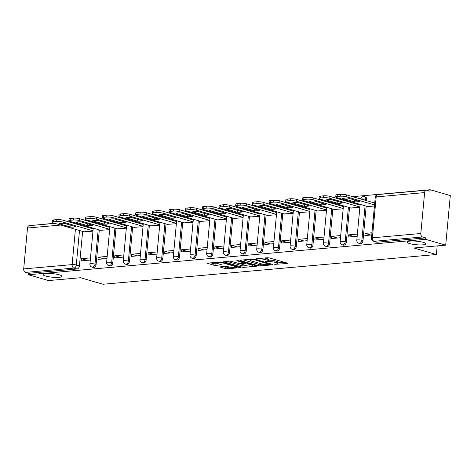 <?xml version="1.0" encoding="UTF-8"?>
<svg xmlns="http://www.w3.org/2000/svg" width="474" height="474" viewBox="0 0 474 474"><rect width="100%" height="100%" fill="white"/><g stroke="black" fill="none" stroke-linecap="round" stroke-linejoin="round"><path stroke-width="0.71" d="M274.695 264.356L287.274 263.497L287.724 263.343L287.333 263.117L269.463 257.945L267.419 257.755L256.268 258.751L259.1 259.023A4.639 0.871 -174.7 0 1 265.636 259.639L267.129 260.072A4.639 0.871 -174.7 0 1 268.391 260.801A4.639 0.871 -174.7 0 1 266.945 261.287L265.464 261.684L268.331 261.689A4.639 0.871 -174.7 0 1 274.867 262.312L276.36 262.738A4.639 0.871 -174.7 0 1 277.622 263.467A4.639 0.871 -174.7 0 1 276.176 263.959L274.695 264.356M59.357 274.831A9.456 1.772 -174.7 0 0 49.106 273.474A9.456 1.772 -174.7 0 0 43.093 274.565A9.456 1.772 -174.7 0 0 45.67 276.052A9.456 1.772 -174.7 0 0 55.92 277.403A9.456 1.772 -174.7 0 0 61.928 276.312A9.456 1.772 -174.7 0 0 59.357 274.831M423.329 242.356A9.456 1.772 -174.7 0 0 413.079 241.005A9.456 1.772 -174.7 0 0 407.071 242.096A9.456 1.772 -174.7 0 0 409.643 243.577A9.456 1.772 -174.7 0 0 419.893 244.934A9.456 1.772 -174.7 0 0 425.907 243.843A9.456 1.772 -174.7 0 0 423.329 242.356M366.698 200.721L366.793 199.702A2.957 2.074 -73.9 0 0 365.478 197.054L364.364 196.728A2.957 2.074 106.1 0 1 365.679 199.376L365.584 200.401M220.611 266.797L220.155 266.945L220.552 267.176L225.565 268.628L227.609 268.817L240.442 267.561L222.182 262.163L220.137 261.974L207.304 263.23L213.75 265.209L215.794 265.404L221.548 264.776L218.147 263.68A3.881 0.729 -174.7 0 1 217.092 263.07A3.881 0.729 -174.7 0 1 219.557 262.626A3.881 0.729 -174.7 0 1 223.764 263.177L235.525 266.584A3.881 0.729 -174.7 0 1 236.585 267.188A3.881 0.729 -174.7 0 1 234.115 267.638A3.881 0.729 -174.7 0 1 229.914 267.081L225.908 266.323L220.611 266.797M420.823 233.498L424.615 192.592A2.957 2.032 84.9 0 1 426.375 190.234A2.957 2.032 84.9 0 1 426.908 190.287L430.042 191.194L430.173 189.748L450.3 195.566L445.702 245.147L413.838 247.991L436.388 254.514L102.994 284.252L80.444 277.728L48.579 280.572L28.458 274.754L425.575 239.323L425.711 237.877L422.577 236.97L374.14 241.296A2.957 2.074 106.1 0 1 373.583 241.242L376.717 242.149A2.957 2.074 106.1 0 0 377.274 242.202L374.14 241.296A2.957 2.032 84.9 0 1 372.386 237.818L420.823 233.498A2.957 2.032 84.9 0 0 422.577 236.97M445.702 245.147L425.575 239.323M258.206 265.713L260.25 265.908L272.633 264.8L273.083 264.646L272.692 264.421L254.822 259.254L252.778 259.059L240.395 260.167L239.945 260.315L240.336 260.546L258.206 265.713L258.342 264.267L262.91 264.237M256.31 266.258L243.926 267.36L241.888 267.17L223.621 261.772L229.375 261.144L231.419 261.34L238.665 263.437L240.703 263.633L244.673 263.165L236.733 260.753L238.203 260.623L256.369 265.878L256.766 266.104L256.31 266.258L256.351 265.873M83.205 225.257L83.134 226.015M82.636 231.407L79.431 265.902L76.296 264.996A2.957 2.074 106.1 0 1 73.891 268.077L25.454 272.402A2.957 2.032 -95.1 0 1 23.7 268.924L27.492 228.018A2.957 2.032 -95.1 0 1 29.258 225.66L54.871 223.373M430.173 189.748L352.662 196.663M338.051 197.966L335.983 198.15M321.372 199.453L319.304 199.637M304.687 200.94L302.625 201.124M288.008 202.428L285.941 202.611M271.329 203.915L269.262 204.098M254.651 205.408L252.583 205.592M237.966 206.895L235.904 207.079M221.287 208.382L219.219 208.566M204.608 209.869L202.54 210.053M187.929 211.357L185.861 211.54M171.244 212.844L169.182 213.027M154.565 214.331L152.498 214.521M137.887 215.824L135.819 216.008M121.208 217.311L119.14 217.495M104.523 218.798L102.461 218.982M87.844 220.286L85.776 220.469M71.165 221.773L69.097 221.956M54.486 223.26L33.044 225.322M28.458 274.754L28.588 273.308L25.454 272.402M367.54 206.498L374.442 206.042M371.96 232.781L365.045 233.398L370.727 235.045M365.045 233.398L364.844 235.566L371.758 234.95M350.861 207.985L359.855 207.345M357.372 234.085L348.366 234.891L354.048 236.532M348.366 234.891L348.165 237.059L357.171 236.253M334.182 209.472L343.176 208.833M340.693 235.572L331.687 236.378L337.37 238.019M331.687 236.378L331.486 238.546L340.492 237.741M317.503 210.96L326.491 210.32M324.015 237.059L315.003 237.865L320.685 239.506M315.003 237.865L314.807 240.034L323.813 239.228M300.818 212.447L309.812 211.807M307.33 238.546L298.324 239.352L304.006 240.993M298.324 239.352L298.122 241.521L307.128 240.715M284.139 213.934L293.133 213.294M290.651 240.04L281.645 240.839L287.327 242.487M281.645 240.839L281.443 243.008L290.449 242.208M267.46 215.421L276.455 214.787M273.972 241.527L264.966 242.327L270.648 243.974M264.966 242.327L264.765 244.495L273.771 243.695M250.782 216.914L259.77 216.274M257.293 243.014L248.281 243.82L253.963 245.461M248.281 243.82L248.086 245.982L257.092 245.182M234.097 218.401L243.091 217.762M240.608 244.501L231.602 245.307L237.284 246.948M231.602 245.307L231.401 247.475L240.407 246.67M217.418 219.889L226.412 219.249M223.929 245.988L214.923 246.794L220.606 248.435M214.923 246.794L214.722 248.963L223.728 248.157M200.739 221.376L209.733 220.736M207.251 247.475L198.245 248.281L203.927 249.922M198.245 248.281L198.043 250.45L207.049 249.644M184.06 222.863L193.048 222.223M190.572 248.969L181.56 249.768L187.242 251.41M181.56 249.768L181.364 251.937L190.37 251.131M167.375 224.35L176.369 223.71M173.887 250.456L164.881 251.256L170.563 252.903M164.881 251.256L164.679 253.424L173.685 252.624M150.696 225.837L159.691 225.203M157.208 251.943L148.202 252.743L153.884 254.39M148.202 252.743L148.001 254.911L157.007 254.111M134.018 227.33L143.012 226.691M140.529 253.43L131.523 254.236L137.205 255.877M131.523 254.236L131.322 256.404L140.328 255.599M117.339 228.818L126.327 228.178M123.85 254.917L114.838 255.723L120.52 257.364M114.838 255.723L114.643 257.892L123.649 257.086M100.654 230.305L109.648 229.665M107.165 256.404L98.159 257.21L103.842 258.851M98.159 257.21L97.958 259.379L106.964 258.573M99.884 223.769L99.813 224.528M99.315 229.914L96.115 264.415L95.001 264.095A2.957 2.074 106.1 0 1 92.039 267.123L93.153 267.449A2.957 2.074 -73.9 0 0 96.115 264.415M116.563 222.282L116.491 223.041M115.994 228.427L112.794 262.928L111.68 262.608A2.957 2.074 106.1 0 1 108.724 265.636L109.832 265.955A2.957 2.074 -73.9 0 0 112.794 262.928M133.247 220.789L133.176 221.554M132.673 226.939L129.473 261.441L128.359 261.121A2.957 2.074 106.1 0 1 125.403 264.148L126.517 264.468A2.957 2.074 -73.9 0 0 129.473 261.441M149.926 219.302L149.855 220.066M149.357 225.452L146.152 259.953L145.044 259.628A2.957 2.074 106.1 0 1 142.082 262.661L143.195 262.981A2.957 2.074 -73.9 0 0 146.152 259.953M166.605 217.815L166.534 218.579M166.036 223.965L162.837 258.466L161.723 258.14A2.957 2.074 106.1 0 1 158.76 261.174L159.874 261.494A2.957 2.074 -73.9 0 0 162.837 258.466M183.284 216.328L183.213 217.092M182.715 222.478L179.516 256.973L178.402 256.653A2.957 2.074 106.1 0 1 175.445 259.687L176.553 260.007A2.957 2.074 -73.9 0 0 179.516 256.973M199.969 214.841L199.898 215.599M199.394 220.985L196.195 255.486L195.081 255.166A2.957 2.074 106.1 0 1 192.124 258.194L193.238 258.52A2.957 2.074 -73.9 0 0 196.195 255.486M216.648 213.353L216.577 214.112M216.079 219.498L212.873 253.999L211.765 253.679A2.957 2.074 106.1 0 1 208.803 256.707L209.917 257.032A2.957 2.074 -73.9 0 0 212.873 253.999M233.327 211.866L233.255 212.625M232.758 218.01L229.558 252.512L228.444 252.192A2.957 2.074 106.1 0 1 225.482 255.219L226.596 255.539A2.957 2.074 -73.9 0 0 229.558 252.512M250.005 210.373L249.934 211.137M249.437 216.523L246.237 251.024L245.123 250.705A2.957 2.074 106.1 0 1 242.167 253.732L243.275 254.052A2.957 2.074 -73.9 0 0 246.237 251.024M266.69 208.886L266.619 209.65M266.115 215.036L262.916 249.537L261.802 249.211A2.957 2.074 106.1 0 1 258.845 252.245L259.959 252.565A2.957 2.074 -73.9 0 0 262.916 249.537M283.369 207.399L283.298 208.163M282.8 213.549L279.595 248.05L278.487 247.724A2.957 2.074 106.1 0 1 275.524 250.758L276.638 251.078A2.957 2.074 -73.9 0 0 279.595 248.05M300.048 205.912L299.977 206.67M299.479 212.062L296.28 246.557L295.166 246.237A2.957 2.074 106.1 0 1 292.203 249.265L293.317 249.591A2.957 2.074 -73.9 0 0 296.28 246.557M316.727 204.424L316.656 205.183M316.158 210.569L312.959 245.07L311.845 244.75A2.957 2.074 106.1 0 1 308.888 247.778L309.996 248.103A2.957 2.074 -73.9 0 0 312.959 245.07M333.412 202.937L333.341 203.696M332.837 209.081L329.637 243.583L328.523 243.263A2.957 2.074 106.1 0 1 325.567 246.29L326.681 246.61A2.957 2.074 -73.9 0 0 329.637 243.583M350.09 201.444L350.019 202.208M349.522 207.594L346.316 242.096L345.208 241.776A2.957 2.074 106.1 0 1 342.246 244.803L343.36 245.123A2.957 2.074 -73.9 0 0 346.316 242.096M366.201 206.107L363.001 240.608L361.887 240.282A2.957 2.074 106.1 0 1 358.925 243.316L360.039 243.636A2.957 2.074 -73.9 0 0 363.001 240.608M436.388 254.514L437.188 245.905M90.487 257.892L81.481 258.697L81.279 260.866L90.285 260.06M83.975 231.792L92.969 231.152M81.481 258.697L87.163 260.339M28.588 273.308L77.025 268.983A2.957 2.074 -73.9 0 0 79.431 265.902M425.711 237.877L377.274 242.202M277.622 263.467L277.758 262.021A4.639 0.871 -174.7 0 0 276.49 261.298L276.36 262.738M268.444 260.25L268.468 260.244A4.639 0.871 -174.7 0 1 275.003 260.866L276.49 261.298M268.391 260.801L268.527 259.355A4.639 0.871 -174.7 0 0 267.259 258.626L267.129 260.072M264.889 257.98A4.639 0.871 -174.7 0 1 265.772 258.194L267.259 258.626M277.675 262.916L284.536 262.306M243.269 259.906L258.342 264.267M270.091 264.504L254.443 259.699L251.493 259.699A4.639 0.871 -174.7 0 0 250.047 260.19A4.639 0.871 -174.7 0 0 251.309 260.919L262.033 264.018A4.639 0.871 -174.7 0 0 268.568 264.64L270.091 264.504M253.572 265.067L252.909 265.126M246.51 265.701L244.063 265.914L243.926 267.36M226.945 261.364L242.018 265.724L244.063 265.914M246.184 265.612A3.881 0.729 -174.7 0 0 250.391 266.169A3.881 0.729 -174.7 0 0 252.855 265.718A3.881 0.729 -174.7 0 0 251.801 265.108L247.653 263.911L242.096 264.03L241.645 264.184L242.036 264.415L246.184 265.612M210.628 262.821L213.887 263.763L218.354 263.74M223.479 266.536L227.739 267.372L230.18 267.152M236.639 266.578L237.255 266.524M359.434 201.397L347.72 198.008A9.237 1.73 -174.7 0 0 342.696 198.458L354.41 201.847A9.237 1.73 -174.7 0 0 359.434 201.397M374.543 204.916L346.47 196.799A4.432 0.83 -174.7 0 0 340.225 196.206L337.127 196.485A4.432 0.83 -174.7 0 0 335.746 196.953A4.432 0.83 -174.7 0 0 336.955 197.646L367.972 206.623M335.746 196.953L335.918 195.075A4.432 0.83 5.3 0 1 337.298 194.607L340.403 194.328A4.432 0.83 5.3 0 1 346.642 194.921L346.47 196.799M374.721 203.038L346.642 194.921M354.582 199.992L354.41 201.847M342.755 202.884L331.042 199.501A9.237 1.73 -174.7 0 0 326.017 199.945L337.731 203.334A9.237 1.73 -174.7 0 0 342.755 202.884M359.885 206.99L329.786 198.286A4.432 0.83 -174.7 0 0 323.546 197.694L320.448 197.972A4.432 0.83 -174.7 0 0 319.067 198.44A4.432 0.83 -174.7 0 0 320.27 199.133L351.293 208.11M319.067 198.44L319.239 196.562A4.432 0.83 5.3 0 1 320.62 196.094L323.718 195.815A4.432 0.83 5.3 0 1 329.963 196.408L329.786 198.286M360.062 205.112L329.963 196.408M337.903 201.48L337.731 203.334M326.071 204.377L314.357 200.988A9.237 1.73 -174.7 0 0 309.332 201.432L321.046 204.821A9.237 1.73 -174.7 0 0 326.071 204.377M343.206 208.483L313.107 199.773A4.432 0.83 -174.7 0 0 306.868 199.181L303.763 199.459A4.432 0.83 -174.7 0 0 302.382 199.927A4.432 0.83 -174.7 0 0 303.591 200.621L334.614 209.597M302.382 199.927L302.56 198.049A4.432 0.83 5.3 0 1 303.941 197.581L307.039 197.303A4.432 0.83 5.3 0 1 313.284 197.895L313.107 199.773M343.377 206.599L313.284 197.895M321.218 202.973L321.046 204.821M309.392 205.864L297.678 202.475A9.237 1.73 -174.7 0 0 292.654 202.925L304.367 206.309A9.237 1.73 -174.7 0 0 309.392 205.864M326.527 209.97L296.428 201.26A4.432 0.83 -174.7 0 0 290.183 200.668L287.084 200.946A4.432 0.83 -174.7 0 0 285.704 201.414A4.432 0.83 -174.7 0 0 286.912 202.114L317.93 211.084M285.704 201.414L285.881 199.536A4.432 0.83 5.3 0 1 287.262 199.068L290.361 198.79A4.432 0.83 5.3 0 1 296.6 199.382L296.428 201.26M326.699 208.092L296.6 199.382M304.539 204.46L304.367 206.309M292.713 207.351L280.999 203.962A9.237 1.73 -174.7 0 0 275.975 204.413L287.688 207.802A9.237 1.73 -174.7 0 0 292.713 207.351M309.848 211.457L279.749 202.748A4.432 0.83 -174.7 0 0 273.504 202.161L270.405 202.434A4.432 0.83 -174.7 0 0 269.025 202.902A4.432 0.83 -174.7 0 0 270.233 203.601L301.251 212.571M269.025 202.902L269.196 201.023A4.432 0.83 5.3 0 1 270.577 200.555L273.682 200.277A4.432 0.83 5.3 0 1 279.921 200.869L279.749 202.748M310.02 209.579L279.921 200.869M287.86 205.947L287.688 207.802M276.034 208.838L264.32 205.449A9.237 1.73 -174.7 0 0 259.296 205.9L271.01 209.289A9.237 1.73 -174.7 0 0 276.034 208.838M293.163 212.945L263.064 204.241A4.432 0.83 -174.7 0 0 256.825 203.648L253.726 203.921A4.432 0.83 -174.7 0 0 252.346 204.389A4.432 0.83 -174.7 0 0 253.549 205.088L284.572 214.058M252.346 204.389L252.518 202.511A4.432 0.83 5.3 0 1 253.898 202.043L256.997 201.77A4.432 0.83 5.3 0 1 263.242 202.357L263.064 204.241M293.341 211.066L263.242 202.357M271.181 207.434L271.01 209.289M259.349 210.326L247.635 206.937A9.237 1.73 -174.7 0 0 242.611 207.387L254.325 210.776A9.237 1.73 -174.7 0 0 259.349 210.326M276.484 214.432L246.385 205.728A4.432 0.83 -174.7 0 0 240.146 205.135L237.041 205.414A4.432 0.83 -174.7 0 0 235.661 205.882A4.432 0.83 -174.7 0 0 236.87 206.575L267.893 215.546M235.661 205.882L235.839 203.998A4.432 0.83 5.3 0 1 237.219 203.53L240.318 203.257A4.432 0.83 5.3 0 1 246.563 203.85L246.385 205.728M276.656 212.553L246.563 203.85M254.497 208.921L254.325 210.776M242.67 211.813L230.957 208.424A9.237 1.73 -174.7 0 0 225.932 208.874L237.646 212.263A9.237 1.73 -174.7 0 0 242.67 211.813M259.805 215.919L229.706 207.215A4.432 0.83 -174.7 0 0 223.461 206.623L220.363 206.901A4.432 0.83 -174.7 0 0 218.982 207.369A4.432 0.83 -174.7 0 0 220.191 208.062L251.208 217.039M218.982 207.369L219.16 205.491A4.432 0.83 5.3 0 1 220.54 205.023L223.639 204.744A4.432 0.83 5.3 0 1 229.878 205.337L229.706 207.215M259.977 214.041L229.878 205.337M237.818 210.409L237.646 212.263M225.991 213.3L214.278 209.917A9.237 1.73 -174.7 0 0 209.253 210.361L220.967 213.75A9.237 1.73 -174.7 0 0 225.991 213.3M243.126 217.406L213.027 208.702A4.432 0.83 -174.7 0 0 206.782 208.11L203.684 208.388A4.432 0.83 -174.7 0 0 202.303 208.856A4.432 0.83 -174.7 0 0 203.512 209.549L234.529 218.526M202.303 208.856L202.475 206.978A4.432 0.83 5.3 0 1 203.856 206.51L206.96 206.231A4.432 0.83 5.3 0 1 213.199 206.824L213.027 208.702M243.298 215.528L213.199 206.824M221.139 211.902L220.967 213.75M209.312 214.793L197.599 211.404A9.237 1.73 -174.7 0 0 192.574 211.848L204.288 215.237A9.237 1.73 -174.7 0 0 209.312 214.793M226.442 218.899L196.343 210.189A4.432 0.83 -174.7 0 0 190.104 209.597L187.005 209.875A4.432 0.83 -174.7 0 0 185.624 210.343A4.432 0.83 -174.7 0 0 186.827 211.043L217.85 220.013M185.624 210.343L185.796 208.465A4.432 0.83 5.3 0 1 187.177 207.997L190.275 207.719A4.432 0.83 5.3 0 1 196.52 208.311L196.343 210.189M226.619 217.015L196.52 208.311M204.46 213.389L204.288 215.237M192.628 216.28L180.914 212.891A9.237 1.73 -174.7 0 0 175.89 213.341L187.603 216.725A9.237 1.73 -174.7 0 0 192.628 216.28M209.763 220.386L179.664 211.677A4.432 0.83 -174.7 0 0 173.425 211.09L170.32 211.363A4.432 0.83 -174.7 0 0 168.94 211.831A4.432 0.83 -174.7 0 0 170.148 212.53L201.172 221.5M168.94 211.831L169.117 209.952A4.432 0.83 5.3 0 1 170.498 209.484L173.597 209.206A4.432 0.83 5.3 0 1 179.842 209.798L179.664 211.677M209.935 218.508L179.842 209.798M187.775 214.876L187.603 216.725M175.949 217.767L164.235 214.378A9.237 1.73 -174.7 0 0 159.211 214.829L170.924 218.218A9.237 1.73 -174.7 0 0 175.949 217.767M193.084 221.873L162.985 213.17A4.432 0.83 -174.7 0 0 156.74 212.577L153.641 212.85A4.432 0.83 -174.7 0 0 152.261 213.318A4.432 0.83 -174.7 0 0 153.469 214.017L184.487 222.987M152.261 213.318L152.438 211.44A4.432 0.83 5.3 0 1 153.819 210.971L156.918 210.699A4.432 0.83 5.3 0 1 163.157 211.286L162.985 213.17M193.256 219.995L163.157 211.286M171.096 216.363L170.924 218.218M159.27 219.255L147.556 215.866A9.237 1.73 -174.7 0 0 142.532 216.316L154.246 219.705A9.237 1.73 -174.7 0 0 159.27 219.255M176.405 223.361L146.306 214.657A4.432 0.83 -174.7 0 0 140.061 214.064L136.962 214.343A4.432 0.83 -174.7 0 0 135.582 214.811A4.432 0.83 -174.7 0 0 136.79 215.504L167.808 224.475M135.582 214.811L135.754 212.927A4.432 0.83 5.3 0 1 137.134 212.459L140.239 212.186A4.432 0.83 5.3 0 1 146.478 212.779L146.306 214.657M176.577 221.482L146.478 212.779M154.417 217.85L154.246 219.705M142.591 220.742L130.877 217.353A9.237 1.73 -174.7 0 0 125.853 217.803L137.567 221.192A9.237 1.73 -174.7 0 0 142.591 220.742M159.72 224.848L129.621 216.144A4.432 0.83 -174.7 0 0 123.382 215.552L120.283 215.83A4.432 0.83 -174.7 0 0 118.903 216.298A4.432 0.83 -174.7 0 0 120.106 216.991L151.129 225.968M118.903 216.298L119.075 214.42A4.432 0.83 5.3 0 1 120.455 213.952L123.554 213.673A4.432 0.83 5.3 0 1 129.799 214.266L129.621 216.144M159.898 222.97L129.799 214.266M137.738 219.338L137.567 221.192M125.906 222.229L114.193 218.846A9.237 1.73 -174.7 0 0 109.168 219.29L120.882 222.679A9.237 1.73 -174.7 0 0 125.906 222.229M143.041 226.335L112.942 217.631A4.432 0.83 -174.7 0 0 106.703 217.039L103.599 217.317A4.432 0.83 -174.7 0 0 102.218 217.785A4.432 0.83 -174.7 0 0 103.427 218.478L134.45 227.455M102.218 217.785L102.396 215.907A4.432 0.83 5.3 0 1 103.776 215.439L106.875 215.16A4.432 0.83 5.3 0 1 113.12 215.753L112.942 217.631M143.213 224.457L113.12 215.753M121.054 220.825L120.882 222.679M109.227 223.722L97.514 220.333A9.237 1.73 -174.7 0 0 92.489 220.777L104.203 224.166A9.237 1.73 -174.7 0 0 109.227 223.722M126.362 227.822L96.263 219.118A4.432 0.83 -174.7 0 0 90.019 218.526L86.92 218.804A4.432 0.83 -174.7 0 0 85.539 219.272A4.432 0.83 -174.7 0 0 86.748 219.966L117.765 228.942M85.539 219.272L85.717 217.394A4.432 0.83 5.3 0 1 87.098 216.926L90.196 216.648A4.432 0.83 5.3 0 1 96.435 217.24L96.263 219.118M126.534 225.944L96.435 217.24M104.375 222.318L104.203 224.166M92.549 225.209L80.835 221.82A9.237 1.73 -174.7 0 0 75.81 222.27L87.524 225.654A9.237 1.73 -174.7 0 0 92.549 225.209M109.684 229.315L79.585 220.606A4.432 0.83 -174.7 0 0 73.34 220.013L70.241 220.292A4.432 0.83 -174.7 0 0 68.86 220.76A4.432 0.83 -174.7 0 0 70.069 221.459L101.086 230.429M68.86 220.76L69.032 218.881A4.432 0.83 5.3 0 1 70.413 218.413L73.517 218.135A4.432 0.83 5.3 0 1 79.756 218.727L79.585 220.606M109.855 227.431L79.756 218.727M87.696 223.805L87.524 225.654M75.87 226.696L64.156 223.307A9.237 1.73 -174.7 0 0 59.132 223.758L70.845 227.147A9.237 1.73 -174.7 0 0 75.87 226.696M92.999 230.802L62.9 222.093A4.432 0.83 -174.7 0 0 56.661 221.506L53.562 221.779A4.432 0.83 -174.7 0 0 52.181 222.247A4.432 0.83 -174.7 0 0 53.384 222.946L84.408 231.916M52.181 222.247L52.353 220.369A4.432 0.83 5.3 0 1 53.734 219.9L56.833 219.622A4.432 0.83 5.3 0 1 63.078 220.214L62.9 222.093M93.177 228.924L63.078 220.214M71.017 225.292L70.845 227.147M276.17 263.959L276.123 264.492M257.708 258.62L257.66 259.148M266.939 261.293L266.892 261.82M366.793 199.702L365.679 199.376A2.957 0.551 -174.7 0 0 361.52 198.985A2.957 0.551 5.3 0 0 360.981 199.068M80.07 224.35L79.999 225.109M79.502 230.5L76.296 264.996A2.957 0.551 5.3 0 0 72.137 264.605L75.413 229.315M75.911 223.929L75.307 223.752M60.69 225.055L27.492 228.018M23.7 268.924L72.137 264.605A2.957 2.032 84.9 0 0 73.891 268.077L77.025 268.983M424.615 192.592L376.178 196.911L372.386 237.818A2.957 0.551 -174.7 0 0 371.462 238.132A2.957 2.957 0 0 0 373.583 241.242M98.77 223.444L98.699 224.208M98.201 229.594L95.001 264.095A2.957 0.551 5.3 0 0 90.842 263.698A2.957 0.551 5.3 0 0 89.918 264.012A2.957 2.957 0 0 0 92.039 267.123M115.455 221.956L115.383 222.721M114.88 228.107L111.68 262.608A2.957 0.551 5.3 0 0 107.521 262.211A2.957 0.551 5.3 0 0 106.603 262.525A2.957 2.957 0 0 0 108.724 265.636M132.133 220.469L132.062 221.234M131.565 226.619L128.359 261.121A2.957 0.551 5.3 0 0 124.2 260.724A2.957 0.551 5.3 0 0 123.281 261.038A2.957 2.957 0 0 0 125.403 264.148M148.812 218.982L148.741 219.746M148.244 225.132L145.044 259.628A2.957 0.551 5.3 0 0 140.879 259.237A2.957 0.551 5.3 0 0 139.96 259.551A2.957 2.957 0 0 0 142.082 262.661M165.491 217.495L165.42 218.253M164.922 223.639L161.723 258.14A2.957 0.551 5.3 0 0 157.564 257.749A2.957 0.551 5.3 0 0 156.639 258.057A2.957 2.957 0 0 0 158.76 261.174M182.176 216.008L182.105 216.766M181.601 222.152L178.402 256.653A2.957 0.551 5.3 0 0 174.242 256.262A2.957 0.551 5.3 0 0 173.324 256.57A2.957 2.957 0 0 0 175.445 259.687M198.855 214.521L198.784 215.279M198.286 220.665L195.081 255.166A2.957 0.551 5.3 0 0 190.921 254.769A2.957 0.551 5.3 0 0 190.003 255.083A2.957 2.957 0 0 0 192.124 258.194M215.534 213.027L215.463 213.792M214.965 219.178L211.765 253.679A2.957 0.551 5.3 0 0 207.6 253.282A2.957 0.551 5.3 0 0 206.682 253.596A2.957 2.957 0 0 0 208.803 256.707M232.213 211.54L232.142 212.305M231.644 217.69L228.444 252.192A2.957 0.551 5.3 0 0 224.285 251.795A2.957 0.551 5.3 0 0 223.361 252.109A2.957 2.957 0 0 0 225.482 255.219M248.897 210.053L248.826 210.817M248.323 216.203L245.123 250.705A2.957 0.551 5.3 0 0 240.964 250.308A2.957 0.551 5.3 0 0 240.045 250.622A2.957 2.957 0 0 0 242.167 253.732M265.576 208.566L265.505 209.324M265.007 214.716L261.802 249.211A2.957 0.551 5.3 0 0 257.643 248.82A2.957 0.551 5.3 0 0 256.724 249.128A2.957 2.957 0 0 0 258.845 252.245M282.255 207.079L282.184 207.837M281.686 213.223L278.487 247.724A2.957 0.551 5.3 0 0 274.322 247.333A2.957 0.551 5.3 0 0 273.403 247.641A2.957 2.957 0 0 0 275.524 250.758M298.934 205.592L298.863 206.35M298.365 211.736L295.166 246.237A2.957 0.551 5.3 0 0 291.006 245.846A2.957 0.551 5.3 0 0 290.082 246.154A2.957 2.957 0 0 0 292.203 249.265M315.619 204.098L315.548 204.863M315.044 210.249L311.845 244.75A2.957 0.551 5.3 0 0 307.685 244.353A2.957 0.551 5.3 0 0 306.767 244.667A2.957 2.957 0 0 0 308.888 247.778M332.298 202.611L332.227 203.376M331.729 208.761L328.523 243.263A2.957 0.551 5.3 0 0 324.364 242.866A2.957 0.551 5.3 0 0 323.446 243.18A2.957 2.957 0 0 0 325.567 246.29M348.977 201.124L348.905 201.888M348.408 207.274L345.208 241.776A2.957 0.551 5.3 0 0 341.043 241.379A2.957 0.551 5.3 0 0 340.125 241.693A2.957 2.957 0 0 0 342.246 244.803M365.087 205.787L361.887 240.282A2.957 0.551 5.3 0 0 357.728 239.891A2.957 0.551 5.3 0 0 356.804 240.205A2.957 2.957 0 0 0 358.925 243.316M344.302 200.555A2.957 0.551 5.3 0 1 344.841 200.472A2.957 0.551 -174.7 0 1 346.802 200.496M327.623 202.043A2.957 0.551 5.3 0 1 328.162 201.96A2.957 0.551 -174.7 0 1 330.123 201.983M310.938 203.53A2.957 0.551 5.3 0 1 311.477 203.447A2.957 0.551 -174.7 0 1 313.444 203.47M294.259 205.017A2.957 0.551 5.3 0 1 294.798 204.94A2.957 0.551 -174.7 0 1 296.76 204.964M277.58 206.504A2.957 0.551 5.3 0 1 278.12 206.427A2.957 0.551 -174.7 0 1 280.081 206.451M260.901 207.997A2.957 0.551 5.3 0 1 261.441 207.914A2.957 0.551 -174.7 0 1 263.402 207.938M244.217 209.484A2.957 0.551 5.3 0 1 244.756 209.401A2.957 0.551 -174.7 0 1 246.723 209.425M227.538 210.971A2.957 0.551 5.3 0 1 228.077 210.889A2.957 0.551 -174.7 0 1 230.038 210.912M210.859 212.459A2.957 0.551 5.3 0 1 211.398 212.376A2.957 0.551 -174.7 0 1 213.359 212.399M194.18 213.946A2.957 0.551 5.3 0 1 194.719 213.863A2.957 0.551 -174.7 0 1 196.68 213.887M177.495 215.433A2.957 0.551 5.3 0 1 178.034 215.356A2.957 0.551 -174.7 0 1 180.002 215.38M160.816 216.926A2.957 0.551 5.3 0 1 161.356 216.843A2.957 0.551 -174.7 0 1 163.317 216.867M144.137 218.413A2.957 0.551 5.3 0 1 144.677 218.33A2.957 0.551 -174.7 0 1 146.638 218.354M127.459 219.9A2.957 0.551 5.3 0 1 127.998 219.818A2.957 0.551 -174.7 0 1 129.959 219.841M110.774 221.388A2.957 0.551 5.3 0 1 111.313 221.305A2.957 0.551 -174.7 0 1 113.28 221.328M94.095 222.875A2.957 0.551 5.3 0 1 94.634 222.792A2.957 0.551 -174.7 0 1 96.595 222.816M76.018 223.177A2.957 2.032 -95.1 0 0 75.935 223.698A2.957 0.551 5.3 0 1 77.896 223.722M375.26 197.225A2.957 0.551 -174.7 0 1 376.178 196.911A2.957 2.032 -95.1 0 1 377.938 194.553A2.957 2.957 0 0 0 375.26 197.225L371.462 238.132M275.003 260.866L274.867 262.312M268.468 260.244L268.331 261.689M265.772 258.194L265.636 259.639M259.154 258.49L259.1 259.023M287.309 263.111L287.274 263.497M240.371 260.167L240.336 260.546M272.668 264.415L272.633 264.8M260.38 264.462L260.25 265.908M270.18 263.692L270.127 264.237M254.491 259.171L254.443 259.699M253.063 259.047L253.015 259.562M251.54 259.171L251.493 259.699M242.018 265.724L241.888 267.17M224.054 261.624L224.018 262.004M244.329 262.395L244.276 262.934M251.848 264.569L251.801 265.108M247.706 263.372L247.653 263.911M245.698 262.792L245.609 263.716M242.143 263.503L242.096 264.03M235.578 266.038L235.525 266.584M223.817 262.637L223.764 263.177M221.133 264.539L221.097 264.93M215.931 263.959L215.794 265.404M213.887 263.763L213.75 265.209M207.731 263.076L207.695 263.455M240.028 267.324L239.992 267.715M227.739 267.372L227.609 268.817M225.701 267.182L225.565 268.628M220.588 266.797L220.552 267.176M337.298 194.607L337.127 196.485M340.403 194.328L340.225 196.206M320.62 196.094L320.448 197.972M323.718 195.815L323.546 197.694M303.941 197.581L303.763 199.459M307.039 197.303L306.868 199.181M287.262 199.068L287.084 200.946M290.361 198.79L290.183 200.668M270.577 200.555L270.405 202.434M273.682 200.277L273.504 202.161M253.898 202.043L253.726 203.921M256.997 201.77L256.825 203.648M237.219 203.53L237.041 205.414M240.318 203.257L240.146 205.135M220.54 205.023L220.363 206.901M223.639 204.744L223.461 206.623M203.856 206.51L203.684 208.388M206.96 206.231L206.782 208.11M187.177 207.997L187.005 209.875M190.275 207.719L190.104 209.597M170.498 209.484L170.32 211.363M173.597 209.206L173.425 211.09M153.819 210.971L153.641 212.85M156.918 210.699L156.74 212.577M137.134 212.459L136.962 214.343M140.239 212.186L140.061 214.064M120.455 213.952L120.283 215.83M123.554 213.673L123.382 215.552M103.776 215.439L103.599 217.317M106.875 215.16L106.703 217.039M87.098 216.926L86.92 218.804M90.196 216.648L90.019 218.526M70.413 218.413L70.241 220.292M73.517 218.135L73.34 220.013M53.734 219.9L53.562 221.779M56.833 219.622L56.661 221.506M356.804 240.205L360.133 204.353M364.364 196.728A2.957 2.957 0 0 0 360.649 198.967M340.125 241.693L343.449 205.84M344.213 199.75A2.957 2.957 0 0 0 343.97 200.461M323.446 243.18L326.77 207.328M327.534 201.237A2.957 2.957 0 0 0 327.291 201.948M306.767 244.667L310.091 208.815M310.855 202.724A2.957 2.957 0 0 0 310.606 203.435M290.082 246.154L293.412 210.302M294.17 204.211A2.957 2.957 0 0 0 293.927 204.922M273.403 247.641L276.727 211.789M277.491 205.698A2.957 2.957 0 0 0 277.249 206.409M256.724 249.128L260.048 213.282M260.813 207.185A2.957 2.957 0 0 0 260.57 207.896M240.045 250.622L243.369 214.769M244.134 208.679A2.957 2.957 0 0 0 243.885 209.389M223.361 252.109L226.691 216.257M227.449 210.166A2.957 2.957 0 0 0 227.206 210.877M206.682 253.596L210.006 217.744M210.77 211.653A2.957 2.957 0 0 0 210.527 212.364M190.003 255.083L193.327 219.231M194.091 213.14A2.957 2.957 0 0 0 193.848 213.851M173.324 256.57L176.648 220.718M177.412 214.627A2.957 2.957 0 0 0 177.163 215.338M156.639 258.057L159.969 222.211M160.727 216.114A2.957 2.957 0 0 0 160.485 216.825M139.96 259.551L143.284 223.698M144.049 217.602A2.957 2.957 0 0 0 143.806 218.313M123.281 261.038L126.605 225.186M127.37 219.095A2.957 2.957 0 0 0 127.127 219.806M106.603 262.525L109.927 226.673M110.691 220.582A2.957 2.957 0 0 0 110.442 221.293M89.918 264.012L93.248 228.16M94.006 222.069A2.957 2.957 0 0 0 93.763 222.78M71.55 221.885L69.488 222.069M426.375 190.234L377.938 194.553M270.464 263.775L270.405 264.397M250.13 259.296L250.047 260.19M244.732 262.513L244.673 263.165M252.932 264.883L252.855 265.718M241.704 263.544L241.645 264.184M236.662 266.352L236.585 267.188M217.169 262.235L217.092 263.07"/></g></svg>
